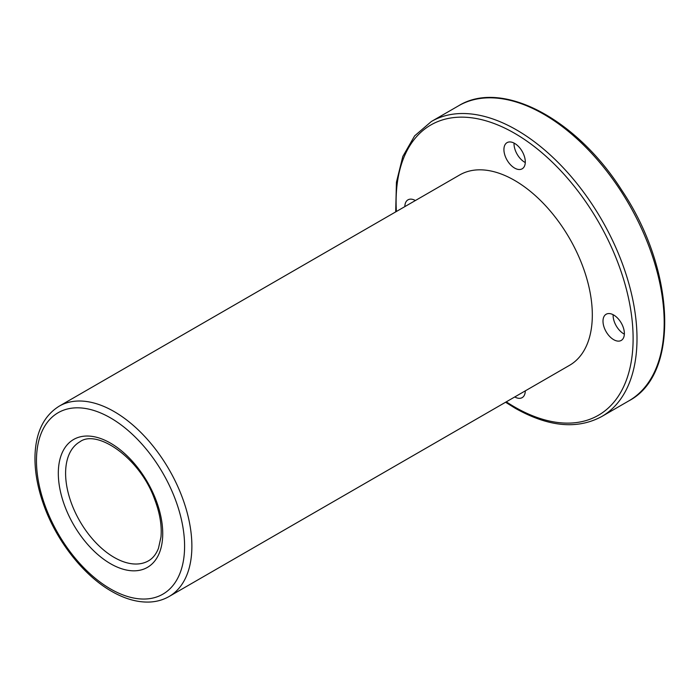 <?xml version="1.0" encoding="UTF-8"?>
<svg xmlns="http://www.w3.org/2000/svg" width="700" height="700" viewBox="0 0 700 700"><rect width="100%" height="100%" fill="white"/><g stroke="black" fill="none" stroke-linecap="round" stroke-linejoin="round"><path stroke-width="1.05" d="M514.605 168.07A15.111 8.724 -120 0 0 522.165 168.814A15.111 8.724 -120 0 0 522.165 151.366A15.111 8.724 -120 0 0 507.054 142.643A15.111 8.724 -120 0 0 504.735 154.752A15.111 8.724 -120 0 0 514.605 168.07M514.036 143.08A15.111 8.724 -120 0 0 524.711 162.234A15.111 8.724 -120 0 0 525.28 162.549M613.681 339.675A15.111 8.724 -120 0 0 621.241 340.428A15.111 8.724 -120 0 0 621.241 322.98A15.111 8.724 -120 0 0 606.13 314.256A15.111 8.724 -120 0 0 603.811 326.358A15.111 8.724 -120 0 0 613.681 339.675M514.745 396.953A15.111 8.724 -120 0 0 522.165 397.626A15.111 8.724 -120 0 0 525.289 390.863M169.12 596.496L569.555 365.312A109.891 63.446 -120 0 0 569.555 238.411A109.891 63.446 -120 0 0 459.664 174.965L59.22 406.158C43.899 415.721 35.822 432.162 35 455.49C34.606 470.496 37.31 486.404 43.12 503.195C55.597 539.744 82.924 575.059 111.598 591.316C124.758 598.911 137.428 602.49 149.599 602.044C156.739 601.711 163.24 599.865 169.12 596.496A109.891 63.446 -120 0 0 169.12 469.604A109.891 63.446 -120 0 0 59.22 406.158M415.398 200.524A15.111 8.724 -120 0 0 407.977 199.85A15.111 8.724 -120 0 0 404.845 206.614M524.843 391.125A15.111 8.724 -120 0 0 525.28 391.361M414.96 200.287A15.111 8.724 -120 0 0 414.951 200.778M613.121 314.694A15.111 8.724 -120 0 0 623.788 333.848A15.111 8.724 -120 0 0 624.356 334.154M506.293 401.835A167.589 96.757 -120 0 0 514.605 406.971A167.589 96.757 -120 0 0 633.08 335.335A167.589 96.757 -120 0 0 509.058 130.244A167.589 96.757 -120 0 0 396.392 211.487M114.17 557.41A68.688 39.655 -120 0 0 148.514 560.814C152.827 558.372 156.144 554.199 158.463 548.31L160.974 536.996C161.989 525.534 159.819 512.811 154.464 498.846C139.816 457.852 96.941 428.794 79.826 441.84A68.688 39.655 -120 0 0 69.3 496.886A68.688 39.655 -120 0 0 114.17 557.41M505.575 402.246L515.174 408.231C548.371 426.939 577.22 429.713 601.72 416.535A170.336 98.341 -120 0 0 601.72 219.844A170.336 98.341 -120 0 0 431.384 121.494L414.636 135.861L402.824 156.441L396.436 182.184L395.684 211.899M110.53 588.954A104.746 60.471 -120 0 0 174.668 497.7A104.746 60.471 -120 0 0 46.384 423.64A104.746 60.471 -120 0 0 110.53 588.954M110.53 563.719A73.832 42.63 -120 0 0 155.741 499.389A73.832 42.63 -120 0 0 65.31 447.186A73.832 42.63 -120 0 0 110.53 563.719M628.915 400.829A170.336 98.341 -120 0 0 628.915 204.138A170.336 98.341 -120 0 0 458.579 105.796C501.69 79.047 576.231 118.571 621.635 190.059C675.325 269.596 680.032 374.15 628.915 400.829L601.72 416.535M431.384 121.494L458.579 105.796"/></g></svg>
